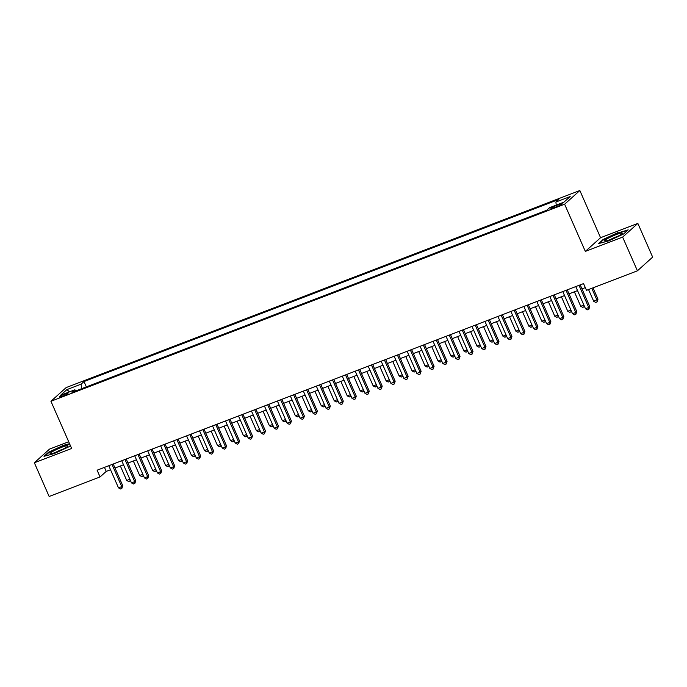<?xml version="1.0" encoding="UTF-8"?>
<svg xmlns="http://www.w3.org/2000/svg" width="687" height="687" viewBox="0 0 687 687"><rect width="100%" height="100%" fill="white"/><g stroke="black" fill="none" stroke-linecap="round" stroke-linejoin="round"><path stroke-width="1.03" d="M62.337 396.373A4.749 0.593 -23.7 0 0 68.004 393.282A4.749 0.593 -23.7 0 0 64.973 394.003A4.749 0.593 -23.7 0 0 59.305 397.095A4.749 0.593 -23.7 0 0 62.337 396.373M68.691 441.741L49.576 449.075L34.35 462.772L49.146 496.478L100.062 476.941L106.236 471.394L110.53 469.745M579.845 190.522L66.158 387.58L50.932 401.277L564.62 204.219L579.845 190.522L600.558 237.711L585.333 251.408L622.628 237.101L637.854 223.404L600.558 237.711M637.854 223.404L652.65 257.11L637.424 270.807L622.628 237.101M637.424 270.807L586.509 290.335L583.555 283.594L97.099 470.2L100.062 476.941M559.295 204.4L556.436 205.49A4.603 0.575 -23.7 0 0 550.948 208.487A4.603 0.575 -23.7 0 0 553.885 207.792L556.745 206.693A4.603 0.575 -23.7 0 0 562.232 203.695A4.603 0.575 -23.7 0 0 559.295 204.4L559.725 205.387M75.965 390.843L74.874 389.778L71.998 392.371L546.766 210.248L549.652 207.654L563.915 202.176L570.176 196.551L555.903 202.021L558.789 199.436L84.012 381.56L81.126 384.153L81.607 388.687M74.874 389.778L60.602 395.257L66.862 389.623L81.126 384.153M34.35 462.772L71.646 448.465L50.932 401.277M585.333 251.408L564.62 204.219M115.004 468.027L123.505 464.764M127.98 463.047L136.473 459.792M140.947 458.074L149.448 454.811M153.922 453.094L162.424 449.839M166.889 448.122L175.391 444.858M179.865 443.141L188.367 439.886M192.832 438.169L201.334 434.905M205.808 433.196L214.31 429.933M218.784 428.216L227.277 424.952M231.751 423.244L240.252 419.98M244.727 418.263L253.228 415M257.694 413.291L266.195 410.027M270.669 408.31L279.171 405.055M283.637 403.338L292.138 400.074M296.612 398.357L305.114 395.102M309.588 393.385L318.081 390.122M322.555 388.404L331.057 385.149M335.531 383.432L344.032 380.169M348.498 378.451L357 375.196M361.474 373.479L369.975 370.216M374.441 368.507L382.942 365.244M387.416 363.526L395.918 360.263M400.392 358.554L408.885 355.291M413.359 353.573L421.861 350.31M426.335 348.601L434.837 345.338M439.302 343.62L447.804 340.357M452.278 338.648L460.779 335.385M465.245 333.667L473.747 330.413M478.221 328.695L486.722 325.432M491.188 323.714L499.689 320.46M504.164 318.742L512.665 315.479M517.139 313.761L525.641 310.507M530.106 308.789L538.608 305.526M543.082 303.809L551.584 300.554M556.049 298.836L564.551 295.573M569.025 293.864L577.527 290.601M581.992 288.883L585.315 287.613M104.467 467.375L106.236 471.394M556.23 205.13L555.903 202.021M86.339 386.867L84.012 381.56M66.862 389.623L69.524 391.83M617.965 232.592L603.152 239.462L598.566 243.584L608.794 240.845L623.607 233.984L628.193 229.862L618.12 232.945M69.542 443.682L63.41 445.331L48.597 452.192L44.011 456.314L54.239 453.575L69.052 446.713L70.357 445.537M579.004 285.345L588.725 307.484L585.479 308.729L575.766 286.582M580.232 284.873L589.755 306.557L588.725 307.484L588.828 309.33L587.531 309.828L585.479 308.729M589.755 306.557L588.828 309.33M588.544 289.553L593.714 301.318L597.982 299.154L593.018 287.844M597.982 299.154L597.063 301.928L596.951 300.073L591.79 288.317M597.063 301.928L595.758 302.426L593.714 301.318M610.82 239.402A9.644 1.211 -23.7 0 0 622.224 233.451A9.644 1.211 -23.7 0 0 616.17 234.585A9.644 1.211 -23.7 0 0 607.342 238.698A9.644 1.211 -23.7 0 0 604.981 241.017A9.644 1.211 -23.7 0 0 610.82 239.402M617.673 236.354A6.604 0.824 -23.7 0 0 616.033 236.938A6.604 0.824 -23.7 0 0 610.193 239.634M599.485 243.344L603.59 239.643L617.939 232.996L627.574 230.411M64.913 448.122A9.644 1.211 -23.7 0 0 67.669 446.181A9.644 1.211 -23.7 0 0 63.17 446.748A9.644 1.211 -23.7 0 0 52.976 451.325A9.644 1.211 -23.7 0 0 50.434 453.746A9.644 1.211 -23.7 0 0 64.913 448.122M63.127 449.083A6.604 0.824 -23.7 0 0 55.647 452.364M44.93 456.074L49.035 452.381L63.384 445.726L69.696 444.034M566.036 290.318L575.749 312.456L572.511 313.701L562.79 291.563M567.264 289.845L576.779 311.529L575.749 312.456L575.861 314.303L574.564 314.801L572.511 313.701M576.779 311.529L575.861 314.303M553.061 295.29L562.782 317.437L559.536 318.674L549.823 296.535M554.289 294.826L563.812 316.509L562.782 317.437L562.885 319.283L561.588 319.781L559.536 318.674M563.812 316.509L562.885 319.283M540.094 300.271L549.806 322.409L546.569 323.654L536.848 301.516M541.322 299.798L550.837 321.482L549.806 322.409L549.918 324.255L548.621 324.753L546.569 323.654M550.837 321.482L549.918 324.255M527.118 305.243L536.839 327.39L533.593 328.626L523.872 306.488M528.346 304.779L537.869 326.462L536.839 327.39L536.942 329.236L535.645 329.734L533.593 328.626M537.869 326.462L536.942 329.236M574.375 291.803L580.738 306.299L583.89 305.088M584.508 306.496L582.791 307.398L580.738 306.299M584.002 305.346L584.087 306.9M561.408 296.784L567.771 311.271L570.914 310.069M571.532 311.477L569.815 312.37L567.771 311.271M571.026 310.326L571.112 311.881M548.432 301.756L554.795 316.252L557.938 315.041M558.557 316.449L556.848 317.351L554.795 316.252M558.059 315.299L558.145 316.853M535.465 306.737L541.82 321.224L544.971 320.022M545.59 321.43L543.872 322.323L541.82 321.224M545.083 320.271L545.169 321.825M514.142 310.223L523.863 332.362L520.626 333.607L510.905 311.469M515.37 309.751L524.894 331.435L523.863 332.362L523.966 334.208L522.67 334.706L520.626 333.607M524.894 331.435L523.966 334.208M522.489 311.709L528.853 326.205L531.996 324.994M532.614 326.402L530.905 327.304L528.853 326.205M532.107 325.252L532.202 326.806M501.175 315.196L510.896 337.334L507.65 338.579L497.929 316.441M502.403 314.723L511.918 336.415L510.896 337.334L510.999 339.189L509.702 339.687L507.65 338.579M511.918 336.415L510.999 339.189M509.522 316.69L515.877 331.177L519.029 329.966M519.647 331.383L517.929 332.276L515.877 331.177M519.14 330.224L519.226 331.778M488.199 320.176L497.92 342.315L494.674 343.56L484.962 321.422M489.427 319.704L498.951 341.387L497.92 342.315L498.023 344.161L496.727 344.659L494.674 343.56M498.951 341.387L498.023 344.161M496.546 321.662L502.91 336.158L506.053 334.947M506.671 336.355L504.954 337.257L502.91 336.158M506.164 335.204L506.259 336.759M475.232 325.149L484.945 347.287L481.707 348.532L471.986 326.394M476.46 324.676L485.975 346.368L484.945 347.287L485.056 349.142L483.76 349.64L481.707 348.532M485.975 346.368L485.056 349.142M483.571 326.643L489.934 341.13L493.086 339.919M493.704 341.336L491.986 342.229L489.934 341.13M493.197 340.177L493.283 341.731M462.257 330.129L471.978 352.268L468.732 353.513L459.019 331.374M463.485 329.657L473.008 351.34L471.978 352.268L472.081 354.114L470.784 354.612L468.732 353.513M473.008 351.34L472.081 354.114M470.604 331.615L476.967 346.102L480.11 344.9M480.728 346.308L479.011 347.21L476.967 346.102M480.222 345.157L480.307 346.712M449.289 335.101L459.002 357.24L455.764 358.485L446.043 336.347M450.517 334.629L460.032 356.321L459.002 357.24L459.114 359.095L457.817 359.593L455.764 358.485M460.032 356.321L459.114 359.095M457.628 336.596L463.991 351.083L467.134 349.872M467.753 351.289L466.044 352.182L463.991 351.083M467.254 350.13L467.34 351.684M436.314 340.082L446.035 362.221L442.789 363.466L433.068 341.327M437.542 339.61L447.065 361.293L446.035 362.221L446.138 364.067L444.841 364.565L442.789 363.466M447.065 361.293L446.138 364.067M444.661 341.568L451.016 356.055L454.167 354.853M454.785 356.261L453.068 357.163L451.016 356.055M454.279 355.11L454.365 356.665M423.338 345.054L433.059 367.193L429.822 368.438L420.101 346.3M424.566 344.582L434.09 366.265L433.059 367.193L433.162 369.039L431.865 369.537L429.822 368.438M434.09 366.265L433.162 369.039M431.685 346.54L438.048 361.036L441.191 359.825M441.81 361.242L440.101 362.135L438.048 361.036M441.303 360.082L441.397 361.637M410.371 350.035L420.092 372.174L416.846 373.419L407.125 351.272M411.599 349.563L421.114 371.246L420.092 372.174L420.195 374.02L418.898 374.518L416.846 373.419M421.114 371.246L420.195 374.02M418.718 351.521L425.073 366.008L428.224 364.806M428.843 366.214L427.125 367.116L425.073 366.008M428.336 365.063L428.422 366.618M397.395 355.007L407.116 377.146L403.87 378.391L394.158 356.252M398.623 354.535L408.147 376.218L407.116 377.146L407.219 378.992L405.923 379.49L403.87 378.391M408.147 376.218L407.219 378.992M405.742 356.493L412.106 370.989L415.249 369.778M415.867 371.186L414.149 372.088L412.106 370.989M415.36 370.035L415.455 371.59M384.428 359.988L394.14 382.127L390.903 383.372L381.182 361.225M385.656 359.516L395.171 381.199L394.14 382.127L394.252 383.973L392.955 384.471L390.903 383.372M395.171 381.199L394.252 383.973M392.766 361.474L399.13 375.961L402.281 374.758M402.9 376.167L401.182 377.069L399.13 375.961M402.393 375.016L402.479 376.57M371.452 364.96L381.173 387.099L377.927 388.344L368.215 366.205M372.68 364.488L382.204 386.171L381.173 387.099L381.276 388.945L379.98 389.443L377.927 388.344M382.204 386.171L381.276 388.945M379.799 366.446L386.163 380.942L389.306 379.731M389.924 381.139L388.207 382.041L386.163 380.942M389.417 379.988L389.503 381.543M358.485 369.932L368.198 392.079L364.96 393.316L355.239 371.178M359.713 369.469L369.228 391.152L368.198 392.079L368.309 393.926L367.013 394.424L364.96 393.316M369.228 391.152L368.309 393.926M366.824 371.427L373.187 385.914L376.33 384.711M376.957 386.12L375.239 387.013L373.187 385.914M376.45 384.969L376.536 386.523M345.509 374.913L355.231 397.052L351.984 398.297L342.263 376.158M346.737 374.441L356.261 396.124L355.231 397.052L355.334 398.898L354.037 399.396L351.984 398.297M356.261 396.124L355.334 398.898M353.857 376.399L360.211 390.894L363.363 389.684M363.981 391.092L362.264 391.994L360.211 390.894M363.475 389.941L363.56 391.496M332.534 379.885L342.255 402.032L339.017 403.269L329.296 381.13M333.762 379.422L343.285 401.105L342.255 402.032L342.358 403.879L341.061 404.377L339.017 403.269M343.285 401.105L342.358 403.879M340.881 381.379L347.244 395.867L350.387 394.664M351.005 396.073L349.297 396.966L347.244 395.867M350.499 394.913L350.593 396.468M319.567 384.866L329.288 407.005L326.042 408.25L316.321 386.111M320.795 384.394L330.31 406.077L329.288 407.005L329.391 408.851L328.094 409.349L326.042 408.25M330.31 406.077L329.391 408.851M327.914 386.352L334.268 400.847L337.42 399.636M338.038 401.045L336.321 401.947L334.268 400.847M337.532 399.894L337.618 401.448M306.591 389.838L316.312 411.977L313.066 413.222L303.353 391.083M307.819 389.366L317.342 411.058L316.312 411.977L316.415 413.832L315.118 414.33L313.066 413.222M317.342 411.058L316.415 413.832M314.938 391.332L321.301 405.819L324.444 404.609M325.063 406.026L323.345 406.919L321.301 405.819M324.556 404.866L324.65 406.421M293.624 394.819L303.336 416.957L300.099 418.203L290.378 396.064M294.852 394.347L304.367 416.03L303.336 416.957L303.448 418.804L302.151 419.302L300.099 418.203M304.367 416.03L303.448 418.804M301.962 396.305L308.326 410.8L311.477 409.589M312.096 410.998L310.378 411.899L308.326 410.8M311.589 409.847L311.675 411.401M280.648 399.791L290.369 421.93L287.123 423.175L277.411 401.036M281.876 399.319L291.4 421.011L290.369 421.93L290.472 423.785L289.175 424.283L287.123 423.175M291.4 421.011L290.472 423.785M288.995 401.285L295.358 415.772L298.502 414.562M299.12 415.978L297.402 416.872L295.358 415.772M298.613 414.819L298.699 416.374M267.681 404.772L277.393 426.91L274.156 428.156L264.435 406.017M268.909 404.3L278.424 425.983L277.393 426.91L277.505 428.757L276.208 429.255L274.156 428.156M278.424 425.983L277.505 428.757M276.019 406.257L282.383 420.745L285.526 419.542M286.153 420.951L284.435 421.852L282.383 420.745M285.646 419.8L285.732 421.354M254.705 409.744L264.426 431.883L261.18 433.128L251.459 410.989M255.933 409.272L265.457 430.964L264.426 431.883L264.529 433.737L263.233 434.227L261.18 433.128M265.457 430.964L264.529 433.737M241.73 414.725L251.451 436.863L248.213 438.108L238.492 415.961M242.958 414.252L252.481 435.936L251.451 436.863L251.554 438.71L250.257 439.208L248.213 438.108M252.481 435.936L251.554 438.71M228.762 419.697L238.483 441.835L235.237 443.081L225.516 420.942M229.99 419.225L239.505 440.908L238.483 441.835L238.587 443.682L237.29 444.18L235.237 443.081M239.505 440.908L238.587 443.682M263.052 411.238L269.407 425.725L272.559 424.514M273.177 425.931L271.459 426.825L269.407 425.725M272.67 424.772L272.756 426.326M250.077 416.21L256.44 430.697L259.583 429.495M260.201 430.904L258.492 431.805L256.44 430.697M259.695 429.753L259.789 431.307M237.109 421.183L243.464 435.678L246.616 434.467M247.234 435.876L245.517 436.777L243.464 435.678M246.727 434.725L246.813 436.279M215.787 424.678L225.508 446.816L222.262 448.061L212.549 425.914M217.015 424.205L226.538 445.889L225.508 446.816L225.611 448.663L224.314 449.161L222.262 448.061M226.538 445.889L225.611 448.663M224.134 426.163L230.497 440.65L233.64 439.448M234.258 440.856L232.55 441.758L230.497 440.65M233.752 439.706L233.846 441.26M202.82 429.65L212.532 451.788L209.295 453.034L199.573 430.895M204.048 429.177L213.563 450.861L212.532 451.788L212.644 453.635L211.347 454.133L209.295 453.034M213.563 450.861L212.644 453.635M211.158 431.135L217.521 445.631L220.673 444.42M221.291 445.829L219.574 446.73L217.521 445.631M220.785 444.678L220.87 446.232M189.844 434.622L199.565 456.769L196.319 458.014L186.606 435.867M191.072 434.158L200.595 455.842L199.565 456.769L199.668 458.615L198.371 459.114L196.319 458.014M200.595 455.842L199.668 458.615M198.191 436.116L204.554 450.603L207.697 449.401M208.316 450.809L206.598 451.711L204.554 450.603M207.809 449.659L207.895 451.213M176.877 439.603L186.589 461.741L183.352 462.986L173.631 440.848M178.105 439.13L187.62 460.814L186.589 461.741L186.701 463.588L185.404 464.086L183.352 462.986M187.62 460.814L186.701 463.588M185.215 441.088L191.579 455.584L194.722 454.373M195.348 455.782L193.631 456.683L191.579 455.584M194.842 454.631L194.928 456.185M163.901 444.575L173.622 466.722L170.376 467.959L160.655 445.82M165.129 444.111L174.653 465.795L173.622 466.722L173.725 468.568L172.428 469.066L170.376 467.959M174.653 465.795L173.725 468.568M172.248 446.069L178.603 460.556L181.754 459.354M182.373 460.762L180.655 461.655L178.603 460.556M181.866 459.612L181.952 461.166M150.925 449.556L160.646 471.694L157.409 472.939L147.688 450.801M152.153 449.083L161.677 470.767L160.646 471.694L160.749 473.541L159.453 474.039L157.409 472.939M161.677 470.767L160.749 473.541M159.272 451.041L165.636 465.537L168.779 464.326M169.397 465.734L167.688 466.636L165.636 465.537M168.89 464.584L168.985 466.138M137.958 454.528L147.679 476.675L144.433 477.912L134.712 455.773M139.186 454.055L148.701 475.748L147.679 476.675L147.782 478.521L146.486 479.019L144.433 477.912M148.701 475.748L147.782 478.521M146.305 456.022L152.66 470.509L155.812 469.307M156.43 470.715L154.712 471.608L152.66 470.509M155.923 469.556L156.009 471.11M124.982 459.509L134.704 481.647L131.457 482.892L121.745 460.754M126.21 459.036L135.734 480.72L134.704 481.647L134.807 483.493L133.51 483.992L131.457 482.892M135.734 480.72L134.807 483.493M133.33 460.994L139.693 475.49L142.836 474.279M143.454 475.687L141.745 476.589L139.693 475.49M142.948 474.537L143.042 476.091M112.015 464.481L121.736 486.619L118.49 487.864L108.769 465.726M113.243 464.008L122.758 485.7L121.736 486.619L121.839 488.474L120.543 488.972L118.49 487.864M122.758 485.7L121.839 488.474M120.354 465.975L126.717 480.462L129.869 479.251M130.487 480.668L128.77 481.561L126.717 480.462M129.98 479.509L130.066 481.063M556.934 206.624L556.436 205.49"/></g></svg>
